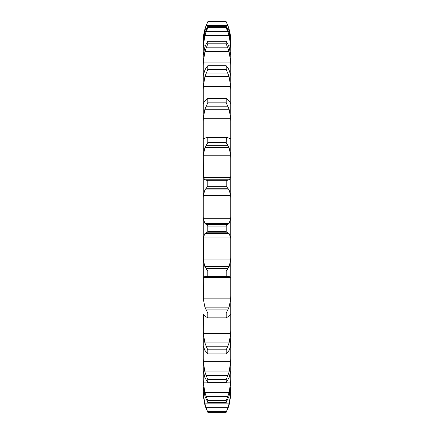 <?xml version="1.0" encoding="UTF-8"?>
<svg xmlns="http://www.w3.org/2000/svg" width="434" height="434" viewBox="0 0 434 434"><rect width="100%" height="100%" fill="white"/><g stroke="black" fill="none" stroke-linecap="round" stroke-linejoin="round"><path stroke-width="0.65" d="M206.145 408.671L207.815 412.3L206.145 408.671M226.185 412.3L227.855 408.671L226.185 412.3L207.815 412.3L206.145 407.705L227.855 407.705L226.185 412.3M230.687 395.916L230.752 391.148L230.687 395.916L229.103 405.052M203.248 393.698L204.897 405.052L203.313 395.916L203.248 386.743L204.897 396.134L207.815 402.448L207.815 400.533L206.145 396.492L227.855 396.492L226.185 400.533L226.185 402.448L229.103 396.134L230.752 386.743L230.687 393.79L229.103 403.859L204.897 403.859L203.313 393.79L204.181 393.79M203.248 385.099L203.248 379.24L203.313 382.159L204.897 392.618L229.103 392.618L230.687 382.159L230.752 379.24L230.752 386.743M230.752 379.24L230.752 346.375M203.248 370.229L203.248 330.377L203.313 333.377L204.897 342.936L229.103 342.936L230.687 333.377L230.752 330.377L230.687 346.701M230.752 330.377L230.752 41.067C230.731 34.259 229.206 27.803 226.185 21.7L229.103 29.29L230.752 41.404M203.313 361.652L230.687 361.652L229.103 371.943L204.897 371.943L203.313 361.652L203.248 358.614L203.248 386.743M203.313 314.715L203.248 346.375M203.313 298.852L230.687 298.852L229.103 307.169L204.897 307.169L203.313 298.852L203.248 257.503L203.248 278.525L203.313 277.494L230.687 277.494L230.752 278.525M203.313 259.944L230.687 259.944L229.103 266.574L204.897 266.574L203.313 259.944L203.313 237.035L230.687 237.035L230.752 238.7M226.185 180.75L207.815 180.75L206.145 180.083L227.855 180.083L226.185 180.75L226.185 186.273L229.103 189.88L230.687 195.522L203.313 195.522L203.248 197.736L203.248 176.123L203.248 238.7M203.313 177.484L230.687 177.484L229.103 179.768L204.897 179.768L203.313 177.484L203.248 137.681L203.248 157.835L203.313 155.198L230.687 155.198L230.752 157.835M203.736 138.679L203.248 137.681L203.248 103.547L203.248 121.151L203.313 118.232L230.687 118.232L230.752 121.151M203.248 103.547L203.248 75.554L203.248 89.659L203.313 86.621L230.687 86.621L230.752 89.659M204.897 70.026L203.248 75.554L203.248 55.216L203.248 65.062L203.313 62.062L230.687 62.062L230.752 65.062M204.897 47.008L203.248 55.216L203.248 43.622L203.248 48.684L203.313 45.885L205.331 45.885M204.897 33.179L203.248 43.622L203.313 38.957L203.589 38.957M227.709 409.034L229.206 404.689M227.709 408.09L229.206 403.474M203.248 391.148L203.313 393.79M227.709 396.877L229.206 392.233M203.248 370.669L204.897 377.585L207.815 382.631L207.815 379.549L206.145 375.622L227.855 375.622L226.185 379.549L226.185 382.631L229.103 377.585L230.752 370.669M230.687 361.652L230.752 358.614M227.709 375.99L229.206 371.575M203.248 346.337L203.313 346.701M229.103 350.406L226.185 353.905L226.185 349.826L227.855 346.229L206.145 346.229L207.815 349.826L207.815 353.905L204.897 350.406M228.816 350.781L230.725 346.327M227.709 346.56L229.206 342.61M230.687 314.715L230.752 315.062M229.103 316.066L226.185 317.834L226.185 312.974L227.855 309.903L206.145 309.903L207.815 312.974L207.815 317.834L204.897 316.066M228.816 316.202L230.725 314.579M230.687 298.852L230.752 296.059M227.709 310.174L229.206 306.898M229.103 276.409L226.185 276.349L226.185 270.973L227.855 268.592L206.145 268.592L207.815 270.973L207.815 276.349L206.145 276.55L227.801 276.556M228.816 276.301L230.725 277.597M230.687 259.944L230.752 257.503M227.709 268.792L229.206 266.368M227.855 232.819L226.185 231.691L226.185 226.092L227.855 224.524L206.145 224.524L207.815 226.092L207.815 231.691L206.145 232.819L227.855 232.819L229.103 233.579L204.897 233.579L206.145 232.819M228.816 233.237L230.725 237.382M203.248 216.794L203.313 218.747L204.897 223.326L229.103 223.326L230.687 218.747L230.752 216.794M227.709 224.644L229.206 223.206M230.687 195.522L230.752 197.736M230.687 177.484L230.752 176.123M227.709 180.115L229.206 179.736M206.145 137.654L226.38 137.383L226.185 142.536L229.103 147.674L230.687 155.198M229.103 138.245L230.687 138.381L230.752 137.681M230.264 138.679L230.687 138.381L229.353 138.381M227.709 137.6L229.206 138.305M203.313 155.198L204.897 147.674L207.815 142.536L207.815 137.388L227.855 137.654M227.855 99.538L226.185 98.344L226.185 102.842L229.103 109.232L230.687 118.232M230.687 103.542L229.103 100.992M227.709 99.391L229.206 101.138M227.855 67.775L226.185 65.724L226.185 69.326L229.103 76.628L230.687 86.621M229.103 70.026L230.752 75.554M227.709 67.552L229.206 70.248M227.855 44.089L226.185 41.29L226.185 43.801L229.103 51.613L230.687 62.062M229.103 47.008L230.752 55.216M227.709 43.796L229.206 47.301M228.669 45.885L230.687 45.885L230.752 48.684M227.855 29.745L226.185 26.349L226.185 27.646L229.103 35.55L230.687 45.885M229.103 33.179L230.752 43.622M227.709 29.404L229.206 33.521M230.411 38.957L230.687 38.957M204.794 404.689L206.291 409.034M204.794 403.474L206.291 408.09M204.794 392.233L206.291 396.877M204.794 371.575L206.291 375.99M203.275 346.327L205.184 350.781M204.794 342.61L206.291 346.56M203.275 314.579L205.184 316.202M204.794 306.898L206.291 310.174M203.275 277.597L205.184 276.301M204.897 276.409L206.199 276.556M204.794 266.368L206.291 268.792M203.275 237.382L205.184 233.237M204.794 223.206L206.291 224.644M203.313 195.522L204.897 189.88L207.815 186.273L207.815 180.75M204.794 179.736L206.291 180.115M204.794 138.305L206.291 137.6M204.647 138.381L203.313 138.381L204.897 138.245M203.313 118.232L204.897 109.232L207.815 102.842L207.815 98.344L206.145 99.538M204.794 101.138L206.291 99.391M203.313 103.542L204.897 100.992M203.313 86.621L204.897 76.628L207.815 69.326L207.815 65.724L206.145 67.775M204.794 70.248L206.291 67.552M203.313 62.062L204.897 51.613L207.815 43.801L207.815 41.29L206.145 44.089M204.794 47.301L206.291 43.796M203.313 38.957L204.897 29.29L207.815 21.7C204.794 27.803 203.269 34.259 203.248 41.067M203.313 45.885L204.897 35.55L207.815 27.646L207.815 26.349L206.145 29.745M204.794 33.521L206.291 29.404M226.185 411.649L207.815 411.649M226.185 400.533L207.815 400.533M226.185 402.448L207.815 402.448M226.185 379.549L207.815 379.549M226.185 382.631L207.815 382.631M226.185 349.826L207.815 349.826M226.185 353.905L207.815 353.905M226.185 312.974L207.815 312.974M226.185 317.834L207.815 317.834M226.185 270.973L207.815 270.973M226.185 276.349L207.815 276.349M226.185 226.092L207.815 226.092M226.185 231.691L207.815 231.691M204.897 189.88L229.103 189.88M226.185 186.273L207.815 186.273M206.145 188.264L227.855 188.264M204.897 147.674L229.103 147.674M226.185 142.536L207.815 142.536M206.145 145.287L227.855 145.287M204.897 109.232L229.103 109.232M226.185 102.842L207.815 102.842M226.185 98.344L207.815 98.344M206.145 106.2L227.855 106.2M204.897 76.628L229.103 76.628M226.185 69.326L207.815 69.326M226.185 65.724L207.815 65.724M206.145 73.113L227.855 73.113M204.897 51.613L229.103 51.613M226.185 43.801L207.815 43.801M226.185 41.29L207.815 41.29M206.145 47.816L227.855 47.816M204.897 35.55L229.103 35.55M226.185 21.722L207.815 21.722M204.897 29.29L206.34 29.29M227.66 29.29L229.103 29.29M206.145 25.53L227.855 25.53M226.185 27.646L207.815 27.646M226.185 26.349L207.815 26.349M206.145 31.666L227.855 31.666M229.819 393.79L230.687 393.79M203.313 382.159L207.436 382.159M226.564 382.159L230.687 382.159M203.313 333.377L230.687 333.377M203.313 218.747L230.687 218.747M207.815 21.7L226.185 21.7"/></g></svg>
